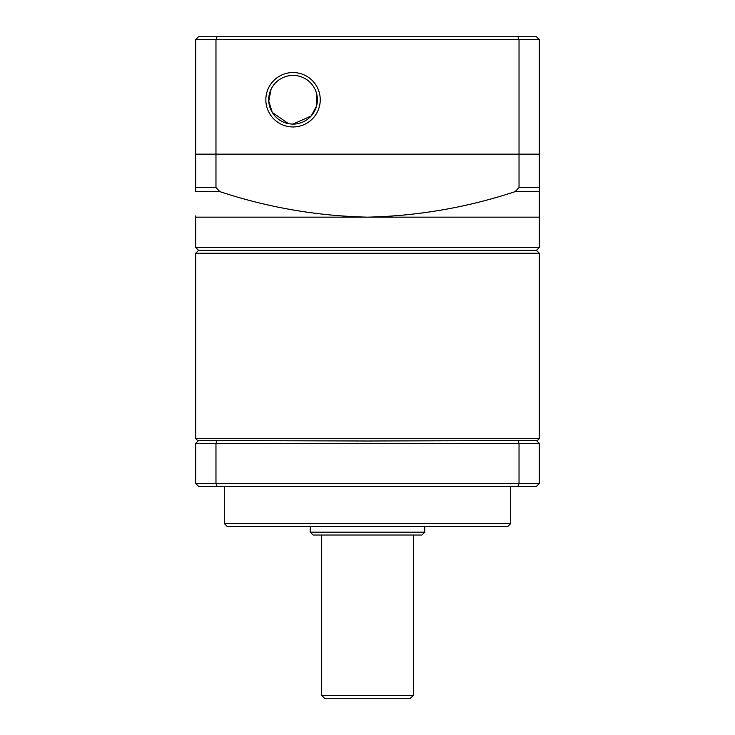 <?xml version="1.0" encoding="UTF-8"?>
<svg xmlns="http://www.w3.org/2000/svg" width="735" height="735" viewBox="0 0 735 735"><rect width="100%" height="100%" fill="white"/><g stroke="black" fill="none" stroke-linecap="round" stroke-linejoin="round"><path stroke-width="1.1" d="M198.064 441L195.685 438.611L539.315 438.611L539.315 253.244L195.685 253.244L198.542 250.378L367.5 250.378L198.542 250.378L195.685 247.511L539.315 247.511L539.315 217.156L367.5 217.156C417.958 215.989 467.148 207.49 515.079 191.66L519.029 187.59L539.315 187.59L539.315 217.156M367.5 250.378L536.458 250.378L367.5 250.378M517.945 36.75L217.055 36.75L215.971 39.616L215.971 154.157L195.685 154.157L195.685 187.59L215.971 187.59L215.971 154.157L519.029 154.157L519.029 39.616L517.945 36.75L536.458 36.75L539.315 39.616L195.685 39.616L195.685 154.157L539.315 154.157L539.315 187.59M195.685 247.511L195.685 215.934M215.971 187.59L219.921 191.66L195.685 191.66L195.685 187.59M539.315 215.934L539.315 191.66L515.079 191.66M539.315 39.616L539.315 154.157L519.029 154.157L519.029 187.59M219.921 191.66C267.852 207.49 317.042 215.989 367.5 217.156L195.685 217.156M217.055 440.522L215.971 443.389L215.971 483.474L217.055 486.34L198.542 486.34L195.685 483.474L195.685 443.389L198.542 440.522L367.5 441L536.458 440.522L539.315 443.389L539.315 483.474L536.458 486.34L517.945 486.34L519.029 483.474L519.029 443.389L517.945 440.522M510.678 523.568L507.821 526.435L227.179 526.435L224.322 523.568L510.678 523.568L510.678 486.34M424.775 532.158L421.908 535.025L313.092 535.025L310.225 532.158L424.775 532.158L424.775 526.435M413.318 695.383L410.452 698.25L324.548 698.25L321.682 695.383L413.318 695.383L413.318 535.025M195.685 443.389L539.315 443.389M195.685 483.474L539.315 483.474M217.055 486.34L517.945 486.34M293.044 75.411A24.338 24.338 0 0 1 317.382 99.749A24.338 24.338 0 0 1 293.044 124.086A24.338 24.338 0 0 1 268.707 99.749A24.338 24.338 0 0 1 293.044 75.411L288.533 75.834M316.831 94.567L316.546 106.079L311.199 115.965L293.044 124.086M293.044 72.544A27.204 27.204 0 0 1 320.249 99.749A27.204 27.204 0 0 1 293.044 126.953A27.204 27.204 0 0 1 265.84 99.749A27.204 27.204 0 0 1 293.044 72.544M288.543 123.673L272.281 112.446L268.744 101.164L271.096 89.229M217.055 36.75L198.542 36.75L195.685 39.616M539.315 253.244L536.458 250.378L539.315 247.511M195.685 438.611L195.685 253.244M224.322 523.568L224.322 486.34M310.225 532.158L310.225 526.435M321.682 695.383L321.682 535.025M536.936 441L539.315 438.611"/></g></svg>
